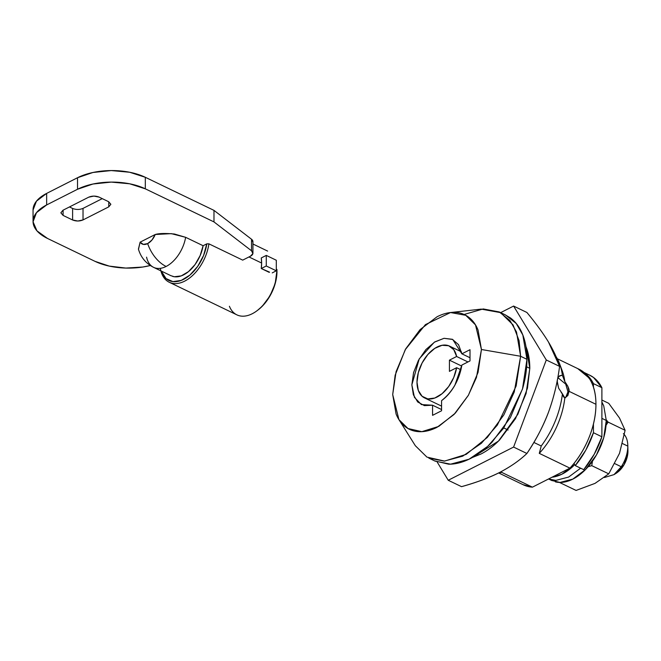 <?xml version="1.0" encoding="UTF-8"?>
<svg xmlns="http://www.w3.org/2000/svg" width="661" height="661" viewBox="0 0 661 661"><rect width="100%" height="100%" fill="white"/><g stroke="black" fill="none" stroke-linecap="round" stroke-linejoin="round"><path stroke-width="0.99" d="M239.381 315.76A35.397 21.466 -64.3 0 0 264.342 303.663A35.397 21.466 -64.3 0 0 276.951 270.423L275.174 283.66L270.043 295.822L262.367 306.117L257.476 310.389M153.6 267.358A28.762 17.442 -64.3 0 0 166.118 266.457A28.762 17.905 -116.9 0 1 147.659 243.595A12.691 7.692 115.7 0 1 140.115 242.166L138.422 249.123C140.867 257.385 145.924 263.458 153.608 267.358M160.35 268.333A35.397 21.466 -64.3 0 0 184.576 281.181A35.397 21.466 -64.3 0 0 208.901 243.835L206.794 243.859A33.926 20.574 115.7 0 1 185.84 278.083A33.926 20.574 115.7 0 1 161.664 272.15M248.974 256.947L261.632 263.045A35.397 21.466 -64.3 0 0 261.269 257.947L266.267 255.402L276.306 260.244L276.306 270.82L276.306 260.244L266.267 255.402L261.269 257.947L261.632 263.045L248.974 256.947M252.89 242.066L251.527 239.249L213.982 210.38L145.313 177.288L129.63 172.248L111.238 170.563L92.945 172.488L77.527 177.726L46.65 193.4L36.462 201.159L33.05 210M83.03 208.389L102.248 198.631L83.022 208.389L83.03 219.923L77.841 221.022L72.603 219.989L63.092 215.412L60.87 212.842L62.96 210.248L88.69 197.185L93.879 196.086L99.117 197.118L108.627 201.704L110.85 204.266L108.759 206.86L83.03 219.923C79.593 221.336 76.114 221.361 72.603 219.989L72.603 208.455L69.471 206.943L72.603 208.455C76.114 209.818 79.593 209.801 83.03 208.389L83.03 219.923L108.759 206.86L108.759 201.77L108.759 206.86L110.85 204.299M72.611 208.455L72.603 219.989L63.092 215.412L60.862 212.792L62.96 210.248L88.69 197.185C92.127 195.772 95.605 195.747 99.117 197.118L108.627 201.704L110.85 204.315M242.711 260.128L250.412 256.22L252.89 253.601L251.527 250.792L213.982 221.914L145.313 188.823L129.63 183.783L111.238 182.097L92.945 184.022L77.527 189.261L46.65 204.935L36.462 212.693L33.05 221.79L36.942 230.846L47.534 238.464L95.077 261.376L109.23 266.094L125.821 268.069L142.759 267.036L150.344 265.507A47.939 23.713 0 0 1 95.077 261.376L47.534 238.464A47.939 23.713 0 0 1 33.05 221.501A47.939 23.713 0 0 1 46.65 204.935L77.527 189.261A47.939 23.713 0 0 1 145.313 188.823L213.982 221.914L251.527 250.792A8.849 4.379 0 0 1 252.932 253.171A8.849 4.379 0 0 1 250.412 256.22L242.711 260.128L208.901 243.835L242.711 260.128M138.488 249.354L140.115 242.166L155.211 234.506L171.282 233.639L185.642 237.316L203.109 245.727L206.794 243.859L208.901 243.835A35.397 21.466 115.7 0 1 172.397 283.321M172.546 276.356A28.762 17.442 -64.3 0 0 203.109 245.727L185.642 237.316A28.762 17.442 115.7 0 1 166.118 266.457A28.762 17.442 115.7 0 1 154.691 267.812A28.762 17.442 115.7 0 1 146.585 257.146M161.267 271.051L166.043 278.578L172.934 281.619L181.254 280.396L189.889 275.092L197.672 266.408L203.571 255.51L206.794 243.859L203.109 245.727L200.184 255.485L195.094 264.507L188.492 271.621L181.246 275.885L174.314 276.752L170.844 275.662M269.192 272.34L261.269 268.523A35.397 21.466 -64.3 0 0 261.632 263.045L261.269 268.523L269.556 272.15M155.211 234.506L140.115 242.166L143.338 244.388L147.659 243.595L151.989 239.993L155.211 234.506A12.691 7.692 115.7 0 1 147.659 243.595A28.762 17.905 63.1 0 0 166.118 266.457A28.762 17.442 -64.3 0 0 185.642 237.316L174.463 234.027C165.448 233.193 159.028 233.35 155.211 234.506M276.967 270.332L276.951 270.423A35.397 21.466 115.7 0 1 256.055 311.438A35.397 21.466 115.7 0 1 229.408 306.274M257.501 310.364A33.926 20.574 -64.3 0 0 276.984 271.456M252.932 253.155L252.932 241.62A8.849 4.379 180 0 0 251.527 239.249L251.527 250.792L251.527 239.249L213.982 210.38L213.982 221.914L213.982 210.38L145.313 177.288L145.313 188.823L145.313 177.288A47.939 23.713 180 0 0 77.527 177.726L77.527 189.261L77.527 177.726L46.65 193.4L46.65 204.935L46.65 193.4A47.939 23.713 180 0 0 33.05 209.967L33.05 221.485M63.092 210.181L63.092 215.412L63.092 210.181M266.267 265.978L266.267 255.402L266.267 265.978L261.269 268.523L266.267 265.978L276.306 270.82L266.267 265.978M272.225 272.886L276.306 270.82L272.225 272.886M565.651 397.501L567.973 391.824L569.005 391.304L565.684 397.55L564.825 397.897L563.519 396.79L562.412 393.84L561.247 392.642M577.706 368.582L588.877 377.811C593.586 384.578 595.941 393.402 595.941 404.284C595.941 415.158 593.586 426.37 588.877 437.921C584.175 449.48 577.854 459.544 569.922 468.128L539.285 453.363L541.243 445.993L539.285 453.363A64.158 38.908 -64.3 0 0 564.825 397.897A64.158 38.908 115.7 0 1 539.285 453.363L569.922 468.128A64.158 38.908 -64.3 0 0 595.941 404.284L569.005 391.304L567.857 395.551L564.825 397.897L562.412 393.84A70.058 42.486 115.7 0 1 541.243 445.993L533.873 442.44L541.243 445.993A70.058 42.486 -64.3 0 0 562.412 393.84L558.636 388.222L557.066 381.471L557.397 379.769M623.381 433.641A25.812 15.657 115.7 0 1 627.818 446.125A25.812 15.657 115.7 0 1 621.266 466.757L614.862 463.667L621.266 466.757A25.812 15.657 -64.3 0 0 627.818 446.125L622.555 443.589L627.818 446.125L627.95 451.281L624.182 464.526L616.994 472.706M552.009 477.217A47.939 29.076 -64.3 0 0 573.409 465.98M398.922 419.611L392.7 394.559L396.079 413.993C398.335 419.619 401.541 423.965 405.697 427.031C409.861 430.104 414.654 431.658 420.09 431.707C425.527 431.749 431.187 430.278 437.07 427.295L454.049 414.464L468.442 395.179L478.06 372.366L481.439 349.504L476.457 377.489L468.302 395.427L455.338 413.117L438.772 426.386L421.842 431.666L408.011 428.543L398.922 419.611L415.331 445.712L426.932 457.106L444.58 461.097L466.187 454.363L487.314 437.433L503.856 414.868L514.258 391.981L520.62 356.271L516.15 386.007L497.336 425.089L481.348 443.324L462.692 456.164L444.242 461.114L428.799 458.09L435.136 461.147L450.579 464.171L469.029 459.221L487.686 446.382L503.674 428.138L522.487 389.065L526.957 359.328L522.834 335.003L516.258 323.51L505.566 314.991L499.229 311.934L509.92 320.461L516.497 331.954L520.62 356.271L526.957 359.328L520.62 356.271L519.067 340.638L513.043 324.89L500.575 312.628L481.158 309.117L450.513 312.546L465.732 315.297L475.507 324.906L481.439 349.504L520.62 356.271L481.439 349.504L478.06 330.07C475.813 324.444 472.607 320.098 468.442 317.024C464.286 313.958 459.486 312.397 454.049 312.356C448.612 312.314 442.953 313.785 437.07 316.768L420.09 329.599L405.697 348.884L396.079 371.697L392.7 394.559L395.162 375.175L405.259 349.661L425.42 324.625L450.513 312.546M464.088 314.471L483.216 308.943L499.229 311.934M557.529 379.067L558.636 376.679L559.834 375.712L562.412 375.382A70.058 42.486 -64.3 0 0 556 356.519A70.058 42.486 115.7 0 1 559.479 363.492A70.058 42.486 115.7 0 1 562.412 375.382L564.825 381.628L567.857 386.255L569.005 391.304L595.941 404.284A64.158 38.908 -64.3 0 0 579.234 369.317M472.532 457.412L480.911 454.049C487.397 450.752 493.635 446.043 499.625 439.912L515.481 418.661L526.082 393.526L529.8 368.334L526.082 346.926C528.56 353.123 529.8 360.262 529.8 368.334L526.66 366.822L529.8 368.334L527.453 388.197L517.877 414.24L498.452 441.094L472.574 457.387M503.814 427.956L508.078 430.014L503.814 427.956M558.636 388.222L557.273 381.571L557.438 379.554M461.882 365.046L454.9 385.189C451.19 391.7 446.745 396.856 441.573 400.649L441.573 410.762L432.567 415.339L432.567 405.218L424.379 405.614L417.711 401.987L413.365 394.774L411.853 384.834L413.563 372.606L418.463 360.295L425.874 349.578L434.814 341.902L444.052 338.308L452.347 339.291L458.569 344.703L461.882 353.825L470.004 349.702L470.004 360.914L461.882 365.046C459.288 379.992 452.521 391.857 441.573 400.649L441.573 410.762L432.567 415.339L432.567 405.218L421.388 404.582L414.447 397.385L411.853 384.834L419.239 358.873L434.31 342.216L444.035 338.308L452.76 339.481L461.882 353.825L470.004 357.741L461.882 353.825L470.004 349.702L470.004 360.914L461.882 365.046M441.573 409.556L432.567 405.218L441.573 409.556M560.776 367.384A64.158 38.908 115.7 0 1 564.825 381.628A64.158 38.908 -64.3 0 0 562.114 370.474M522.496 484.397A64.158 38.908 -64.3 0 0 532.419 487.165L569.922 468.128L532.419 487.165L522.934 484.629M557.471 379.348L558.636 376.679L561.338 375.316M532.419 487.165L501.782 472.408L532.419 487.165M504.806 314.619L510.375 317.891C515.687 321.808 519.777 327.352 522.653 334.532C525.52 341.712 526.957 349.975 526.957 359.328C526.957 368.673 525.52 378.398 522.653 388.494L510.375 417.595L492.015 442.209C485.075 449.306 477.853 454.76 470.351 458.569C462.84 462.378 455.619 464.262 448.687 464.204L434.484 460.833M499.171 472.689L501.782 472.408M585.101 373.424L593.438 383.62L593.438 387.032L593.438 383.62L601.89 387.693A63.423 38.462 -64.3 0 0 589.827 375.241M589.356 375.018L593.553 377.497L601.89 387.693L601.89 436.789L594.247 454.214L583.721 469.674L575.268 465.6A63.423 38.462 115.7 0 0 593.438 432.715L601.89 436.789L593.438 432.715L593.438 424.073L593.438 432.715L585.795 450.149L575.268 465.6L574.004 463.402L575.268 465.6L583.721 469.674A63.423 38.462 -64.3 0 0 601.89 436.789L601.89 387.693L593.438 383.62A63.423 38.462 115.7 0 0 585.34 373.597M574.74 464.691L561.825 474.234L551.952 477.25M627.933 450.488L627.818 446.125A25.812 15.657 -64.3 0 0 624.414 434.731M621.266 466.757L616.523 473.061L614.003 474.623L604.41 477.498L614.003 474.623L621.266 466.757M617.068 472.64A18.434 11.179 -64.3 0 0 627.95 451.281M562.412 375.382L564.825 381.628C568.113 386.28 569.501 389.511 569.005 391.304L567.973 391.824L565.833 384.223L557.991 377.728M565.642 383.892L567.973 391.841M456.627 356.494L467.963 361.955L456.627 356.494L453.743 349.644L448.662 345.736L442.06 345.29L434.806 348.347L427.849 354.511L422.098 362.988L418.322 372.647L417 382.223A28.762 17.442 115.7 0 1 427.378 355.064A28.762 17.442 115.7 0 1 447.77 345.447A28.762 17.442 115.7 0 1 456.627 356.494L449.422 360.154L461.733 366.087L449.422 360.154L456.627 356.494M449.422 371.366L449.422 360.154L449.422 371.366L456.627 367.706A28.762 17.442 115.7 0 1 426.056 398.517A28.762 17.442 115.7 0 1 417 382.223L418.322 390.461L422.098 396.278L427.849 398.914L434.806 398.021L442.06 393.708L448.662 386.553L453.743 377.489L456.627 367.706L449.422 371.366M460.998 369.813L456.627 367.706L460.998 369.813M559.578 366.384C557.545 382.207 553.835 397.558 548.423 412.431C553.835 397.558 557.545 382.207 559.578 366.384L546.283 359.972L559.578 366.384L548.423 341.927C542.722 332.69 535.542 322.874 526.9 312.471L513.597 306.06L500.666 312.628L513.597 306.06L526.9 312.471C535.542 322.874 542.722 332.69 548.423 341.927C553.835 351.024 557.553 359.171 559.578 366.384M526.9 453.479L513.597 447.067L546.283 359.972L513.597 306.06L546.283 359.972L513.597 447.067L526.9 453.479C519.62 460.444 510.457 466.806 499.402 472.574C510.457 466.806 519.62 460.444 526.891 453.479C536.195 439.582 543.367 425.899 548.423 412.431C542.722 427.171 535.542 440.854 526.9 453.479M499.402 472.574C489.289 477.705 476.664 482.406 461.527 486.661L448.232 480.258L513.597 447.067L448.232 480.258L461.527 486.661C475.523 482.827 488.149 478.134 499.402 472.574M437.202 462.064L448.232 480.258L437.202 462.064M601.89 402.053L603.733 405.813L606.277 420.47L602.047 418.43L606.277 420.47L603.733 437.706L596.478 454.9L585.629 469.442L572.823 479.109L560.024 482.439L551.638 480.448M619.547 418.099L608.756 403.342L601.89 400.029L608.756 403.342L619.522 418.066L625.099 430.294L608.103 422.106L606.071 425.246L608.103 422.106L606.244 422.362L608.103 422.106L606.269 419.851L608.103 422.106L625.099 430.294L619.522 453.322L608.756 473.846L595.016 483.389L576.078 490.437L559.082 482.249L576.078 490.437L595.049 483.373M591.76 465.658L608.756 473.846L591.76 465.658L592.446 461.238L591.76 465.658L588.133 466.724L591.76 465.658M619.506 418.033L625.099 430.294L619.522 453.322L608.756 473.846L594.974 483.406M555.397 481.861A47.939 29.076 -64.3 0 0 589.199 465.468A47.939 29.076 -64.3 0 0 606.277 420.47M601.89 414.356L601.89 422.668M580.622 468.186L568.6 477.077L555.802 480.398L548.58 478.961M276.967 270.531L276.942 269.457M267.622 251.081L252.932 244M171.1 275.786L153.625 267.366M169.274 282.272L236.886 314.859M257.922 310.05L257.063 310.695M565.684 397.55L565.056 397.864M627.942 450.777L627.801 445.415M559.57 363.715L562.181 370.647M579.019 369.218L557.314 358.758M523.314 484.81L498.675 472.937M589.794 375.225L584.142 372.498M616.523 473.061L617.589 472.26M424.585 397.939L441.573 406.127M449.554 346.124L461.51 351.883M548.564 478.969L552.018 480.63"/></g></svg>
